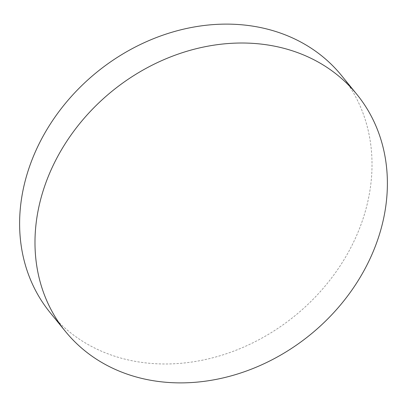 <?xml version="1.0" encoding="UTF-8"?>
<svg xmlns="http://www.w3.org/2000/svg" width="407" height="407" viewBox="0 0 407 407"><rect width="100%" height="100%" fill="white"/><g stroke="black" fill="none" stroke-linecap="round" stroke-linejoin="round"><path stroke-width="0.31" stroke-dasharray="2.04 1.53" d="M341.539 75.539A187.831 156.99 -39.1 0 1 363.013 218.824A187.831 156.99 -39.1 0 1 220.05 355.749A187.831 156.99 -39.1 0 1 50.092 312.566"/><path stroke-width="0.61" d="M65.461 331.461L50.092 312.566A187.831 156.99 -39.1 0 1 28.617 169.276A187.831 156.99 -39.1 0 1 171.581 32.351A187.831 156.99 -39.1 0 1 341.539 75.539L356.908 94.434A187.831 156.99 -39.1 0 1 378.383 237.724A187.831 156.99 -39.1 0 1 235.419 374.649A187.831 156.99 -39.1 0 1 65.461 331.461A187.831 156.99 -39.1 0 1 43.987 188.176A187.831 156.99 -39.1 0 1 186.95 51.251A187.831 156.99 -39.1 0 1 356.908 94.434"/></g></svg>
